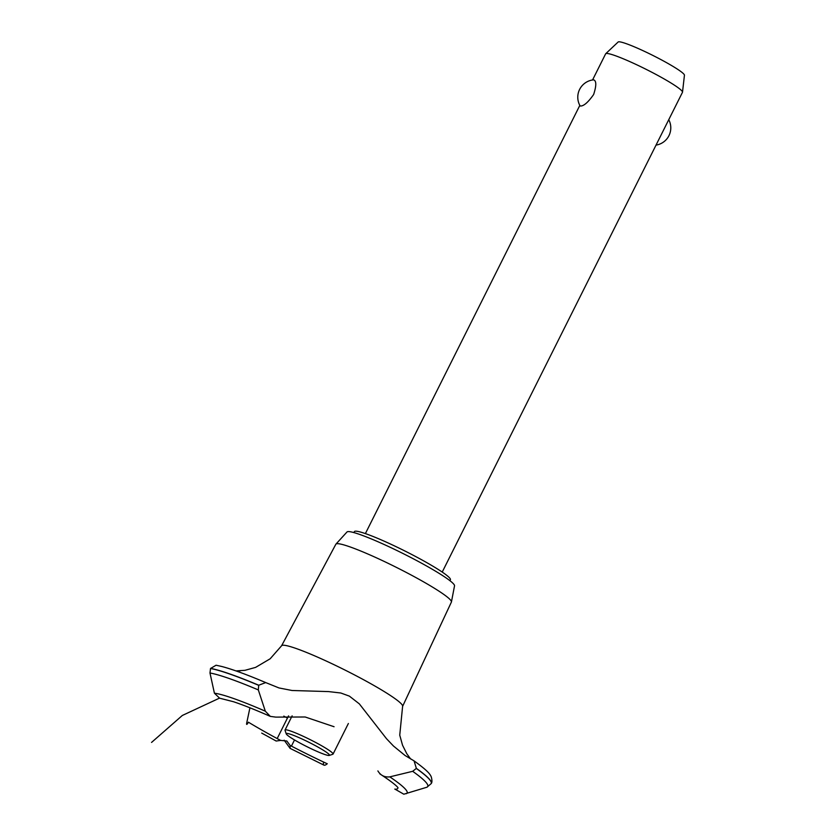 <?xml version="1.0" encoding="UTF-8"?>
<svg xmlns="http://www.w3.org/2000/svg" width="836" height="836" viewBox="0 0 836 836"><rect width="100%" height="100%" fill="white"/><g stroke="black" fill="none" stroke-linecap="round" stroke-linejoin="round"><path stroke-width="1.25" d="M353.879 532.584L354.349 531.654A53.703 5.329 26.6 0 1 355.896 531.184A53.703 5.329 26.6 0 1 409.765 553.463A53.703 5.329 26.6 0 1 450.395 579.745L449.925 580.686M442.223 572.075L682.469 92.305A42.97 4.264 -153.4 0 0 682.51 92.159A42.97 4.264 -153.4 0 0 649.279 70.935A42.97 4.264 -153.4 0 0 606.873 53.462A42.97 4.264 -153.4 0 0 605.734 53.703A42.97 4.264 -153.4 0 0 605.64 53.828L592.546 79.984M593.654 79.848C596.486 80.831 596.486 85.711 593.633 94.51C588.22 102.222 583.852 106.057 580.55 106.026L580.027 105.785A17.451 17.451 0 0 1 593.539 79.848L593.654 79.848M605.734 53.703L618.138 42.009A37.097 3.689 26.6 0 1 619.121 41.8A37.097 3.689 26.6 0 1 655.748 56.89A37.097 3.689 26.6 0 1 684.444 75.219L682.51 92.159M281.575 645.8A67.674 6.719 26.6 0 1 281.596 645.758L335.863 544.226A64.602 6.416 26.6 0 1 335.967 544.09L347.003 531.968A60.15 5.977 26.6 0 1 348.643 531.591A60.15 5.977 26.6 0 1 408.229 556.159A60.15 5.977 26.6 0 1 454.533 585.817L451.44 601.92A64.602 6.416 26.6 0 1 451.398 602.077L402.597 706.378A67.674 6.719 26.6 0 1 402.586 706.399M335.967 544.09A64.602 6.416 26.6 0 1 337.723 543.682A64.602 6.416 26.6 0 1 401.719 570.079A64.602 6.416 26.6 0 1 451.44 601.92M236.013 670.921L244.979 670.315L255.576 667.4L270.164 658.789L281.596 645.758A67.674 6.719 26.6 0 1 283.508 645.225A67.674 6.719 26.6 0 1 357.599 676.533A67.674 6.719 26.6 0 1 402.607 706.357L399.744 735.157L402.534 745.21L406.808 753.758L410.633 758.973M334.066 726.724L305.192 716.995L275.755 717.11L270.321 716.389L265.325 711.196L258.314 689.899L258.732 685.227L265.712 682.584L278.994 687.944L292.025 690.494L328.59 691.591L340.806 693.002L349.385 696.127L359.334 703.87L386.535 738.742L393.484 746.036L405.115 755.535L414.06 760.875L416.359 768.368L412.67 771.314L389.816 776.863C384.602 777.438 380.62 775.463 377.882 770.917M394.843 789.059L403.819 794.2L426.914 787.23L431.209 783.583A127.824 12.697 26.6 0 1 431.209 783.583L431.261 783.478A127.824 12.697 26.6 0 1 431.261 783.478A127.824 12.697 26.6 0 1 431.24 783.52M261.71 733.088L276.162 741.03L280.614 740.414L286.842 741.01L290.144 745.451L290.113 748.387L284.156 740.184M248.491 722.168C246.819 724.948 246.244 725.115 246.787 722.67L249.922 707.799M265.712 682.584C246.923 674.61 232.262 669.239 221.749 666.48L216.075 665.226L210.526 668.497L209.982 672.99L214.413 693.201L219.607 698.185L233.422 701.707C243.13 704.936 255.429 709.837 270.321 716.389M240.235 670.848L237.737 670.942M323.396 763.08C323.271 765.745 324.567 765.954 327.294 763.738M287.448 718.072A121.92 12.112 26.6 0 1 283.801 716.118M286.246 733.893L285.034 730.33A26.856 2.665 26.6 0 1 285.034 730.037A26.856 2.665 26.6 0 1 285.808 729.797A26.856 2.665 26.6 0 1 312.748 740.947A26.856 2.665 26.6 0 1 333.062 754.082A26.856 2.665 26.6 0 1 332.822 754.26L329.248 755.43A24.171 2.403 -153.4 0 0 312.246 743.998A24.171 2.403 -153.4 0 0 286.936 733.412A24.171 2.403 -153.4 0 0 286.246 733.893A24.171 2.403 -153.4 0 0 305.6 745.994A24.171 2.403 -153.4 0 0 328.767 755.483A24.171 2.403 -153.4 0 0 329.248 755.43M397.852 787.522A100.08 9.938 26.6 0 1 394.926 789.236M280.614 740.414A100.08 9.938 26.6 0 1 248.459 722.22M327.252 763.78A100.08 9.938 26.6 0 1 290.144 745.451M210.567 668.392A127.824 12.697 26.6 0 1 258.732 685.227M210.526 668.497A127.824 12.697 26.6 0 1 258.69 685.332M209.982 672.99A126.037 12.519 26.6 0 1 258.303 689.899M214.413 693.201A110.509 10.973 26.6 0 1 265.325 711.196M389.816 776.863A110.509 10.973 26.6 0 1 406.118 793.73M412.67 771.314A126.037 12.519 26.6 0 1 426.705 787.303M416.307 768.462A127.824 12.697 26.6 0 1 431.219 783.572M416.359 768.368A127.824 12.697 26.6 0 1 431.271 783.468C432.139 782.444 432.16 780.291 431.313 777.02C430.195 774.282 428.157 771.053 414.06 760.875M656.03 145.109A17.451 17.451 0 0 0 668.758 119.694M365.384 533.598L579.818 105.399M219.398 698.175L182.321 715.47L151.556 742.42M294.512 739.954L291.43 746.109M288.545 715.877L277.186 738.575M290.113 748.387L323.971 765.149M292.14 715.856L285.034 730.037M348.372 723.495L333.062 754.082M379.868 773.896C389.785 780.427 395.731 784.91 397.706 787.345L397.999 787.721"/></g></svg>
